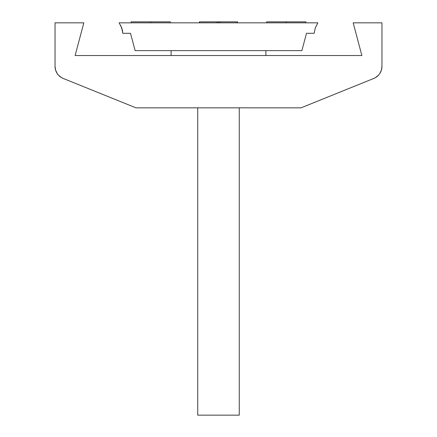 <?xml version="1.0" encoding="UTF-8"?>
<svg xmlns="http://www.w3.org/2000/svg" width="437" height="437" viewBox="0 0 437 437"><rect width="100%" height="100%" fill="white"/><g stroke="black" fill="none" stroke-linecap="round" stroke-linejoin="round"><path stroke-width="0.66" d="M381.965 66.32A13.077 13.077 0 0 1 373.788 78.447L301.049 107.835L135.951 107.835L63.212 78.447A13.077 13.077 0 0 1 55.035 66.32L55.035 22.833L83.822 22.833L75.131 55.526L361.869 55.526L353.178 22.833L381.965 22.833L381.965 66.32L381.397 70.144L379.731 73.635L378.529 75.153L375.525 77.589L373.788 78.447L301.049 107.835L135.951 107.835L63.212 78.447L61.475 77.589L58.471 75.153L57.269 73.635L55.603 70.144L55.035 66.32L55.035 22.833L83.822 22.833L75.131 55.526L361.869 55.526L353.178 22.833L381.965 22.833L381.965 66.32M59.88 76.48L58.471 75.153M219.92 22.833L219.92 21.85L218.5 21.85L218.5 22.833L218.5 21.85L237.542 21.85L237.329 22.833L237.329 21.85L219.92 21.85L219.92 22.833M150.721 22.833L150.721 21.85L131.105 21.85L150.721 21.85L150.721 22.833M286.279 22.833L286.279 21.85L266.663 21.85L305.895 21.85L286.279 21.85L286.279 22.833M171.096 50.621L171.096 55.526L171.096 50.621M265.904 55.526L265.904 50.621L265.904 55.526M119.121 22.833L121.688 27.81L122.453 30.514L121.688 27.81L119.121 22.833L317.879 22.833L119.121 22.833L121.688 27.81L122.841 33.294L130.488 33.294L135.131 50.621L301.869 50.621L306.512 33.294L314.159 33.294L315.312 27.81L317.879 22.833L315.312 27.81L314.159 33.294L306.512 33.294L301.869 50.621L135.131 50.621L130.488 33.294L122.841 33.294L122.453 30.514L120.574 25.231M170.337 21.85L150.721 21.85L170.337 21.85L170.337 22.833M217.08 21.85L218.5 21.85L217.08 21.85L217.08 22.833L217.08 21.85L199.458 21.85L217.08 21.85M199.671 22.833L199.671 21.85L199.671 22.833M122.453 30.514L122.841 33.294M314.159 33.294L315.312 27.81L317.879 22.833M197.743 415.15L197.743 107.835L197.743 415.15L239.257 415.15L239.257 107.835L239.257 415.15L197.743 415.15M131.105 22.833L131.105 21.85M266.663 22.833L266.663 21.85M305.895 22.833L305.895 21.85M237.542 21.85L237.542 22.833M199.458 21.85L199.458 22.833"/></g></svg>
